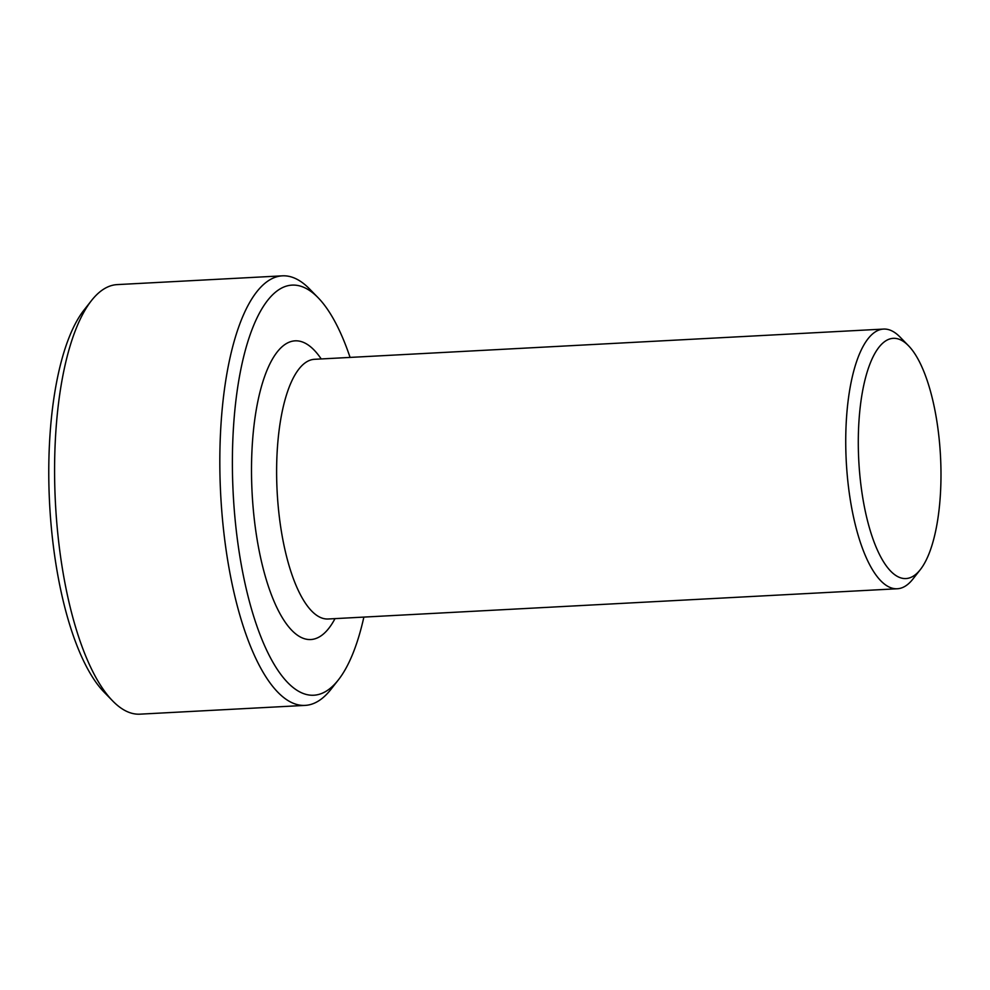 <?xml version="1.0" encoding="UTF-8"?>
<svg xmlns="http://www.w3.org/2000/svg" width="990" height="990" viewBox="0 0 990 990"><rect width="100%" height="100%" fill="white"/><g stroke="black" fill="none" stroke-linecap="round" stroke-linejoin="round"><path stroke-width="1.49" d="M305.205 705.387L139.974 714.161A215.078 73.21 -93 0 1 112.736 700.994A215.078 73.21 -93 0 1 55.452 503.279A215.078 73.21 -93 0 1 91.464 300.589A215.078 73.21 -93 0 1 108.455 286.642A215.078 73.21 -93 0 1 117.154 284.613L282.385 275.839A215.078 73.21 87 0 0 273.673 277.868A215.078 73.21 87 0 0 221.5 507.412A215.078 73.21 87 0 0 305.205 705.387A215.078 73.21 87 0 0 313.904 703.358A215.078 73.21 87 0 0 330.895 689.411L338.382 679.883A205.301 69.882 -93 0 1 237.922 543.522A205.301 69.882 -93 0 1 283.771 287.05A205.301 69.882 -93 0 1 318.075 297.681A205.301 69.882 -93 0 1 350.076 357.415M91.464 300.589L83.964 310.118A205.301 69.882 87 0 0 49.599 503.588A205.301 69.882 87 0 0 104.272 692.319L112.736 700.994M318.075 297.681L309.61 289.006A215.078 73.21 87 0 0 282.385 275.839M888.389 339.471A120.248 40.924 -93 0 1 908.474 345.708A120.248 40.924 -93 0 1 940.5 456.254A120.248 40.924 -93 0 1 920.366 569.572A120.248 40.924 -93 0 1 861.535 489.704A120.248 40.924 -93 0 1 888.389 339.471M908.474 345.708L900.021 337.033A130.024 44.253 87 0 0 883.55 329.076A130.024 44.253 87 0 0 878.291 330.289A130.024 44.253 87 0 0 846.747 469.062A130.024 44.253 87 0 0 897.348 588.753A130.024 44.253 87 0 0 902.608 587.528A130.024 44.253 87 0 0 912.879 579.088L920.366 569.572M363.875 617.092A205.301 69.882 -93 0 1 338.382 679.883M897.348 588.753L328.222 618.985A130.024 44.253 -93 0 1 277.138 491.498A130.024 44.253 -93 0 1 314.424 359.308L883.55 329.076M321.206 358.949A149.577 50.911 87 0 0 251.559 463.345A149.577 50.911 87 0 0 316.961 638.08A149.577 50.911 87 0 0 335.004 618.626"/></g></svg>
